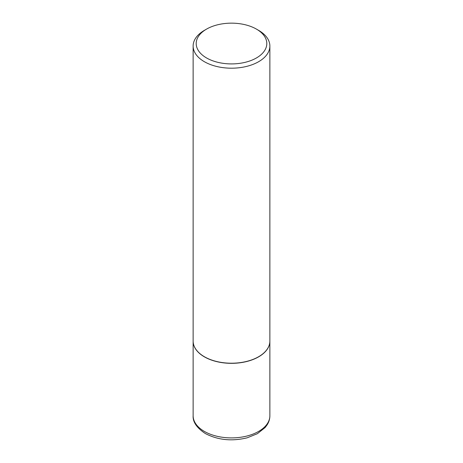 <?xml version="1.0" encoding="UTF-8"?>
<svg xmlns="http://www.w3.org/2000/svg" width="463" height="463" viewBox="0 0 463 463"><rect width="100%" height="100%" fill="white"/><g stroke="black" fill="none" stroke-linecap="round" stroke-linejoin="round"><path stroke-width="0.69" d="M193.129 341.115A38.371 22.155 0 0 0 193.129 341.179A38.371 22.155 0 0 0 204.368 356.846A38.371 22.155 0 0 0 246.183 361.649A38.371 22.155 0 0 0 269.871 341.179A38.371 22.155 0 0 0 269.871 341.115M204.42 356.753A38.221 22.068 0 0 0 204.472 356.782A38.221 22.068 0 0 0 258.528 356.782L258.632 356.718A38.371 22.155 0 0 0 269.871 341.057L269.871 46.04A38.371 22.155 0 0 0 258.632 30.373L256.461 29.123A35.304 20.384 0 0 0 206.539 29.117A35.304 20.384 0 0 0 206.539 29.123A35.304 20.384 0 0 0 206.539 57.944A35.304 20.384 0 0 0 256.461 57.944A35.304 20.384 0 0 0 256.461 29.123M204.368 30.373L206.539 29.123L204.368 30.373A38.371 22.155 0 0 0 193.129 46.04L193.129 341.057A38.371 22.155 0 0 0 204.368 356.718A38.371 22.155 0 0 0 258.632 356.718L258.528 356.782M193.129 46.04A38.371 22.155 0 0 0 216.817 66.504A38.371 22.155 0 0 0 258.632 61.706A38.371 22.155 0 0 0 269.871 46.04M269.871 415.751C269.854 418.876 268.986 421.834 267.278 424.629L265.166 427.499L257.382 433.692L247.225 437.795C231.876 441.523 217.911 440.099 205.317 433.524C196.775 427.87 192.712 421.949 193.129 415.751A38.371 22.155 0 0 0 204.368 431.418A38.371 22.155 0 0 0 246.183 436.215A38.371 22.155 0 0 0 269.871 415.751L269.871 341.179M193.129 415.751L193.129 341.179"/></g></svg>
